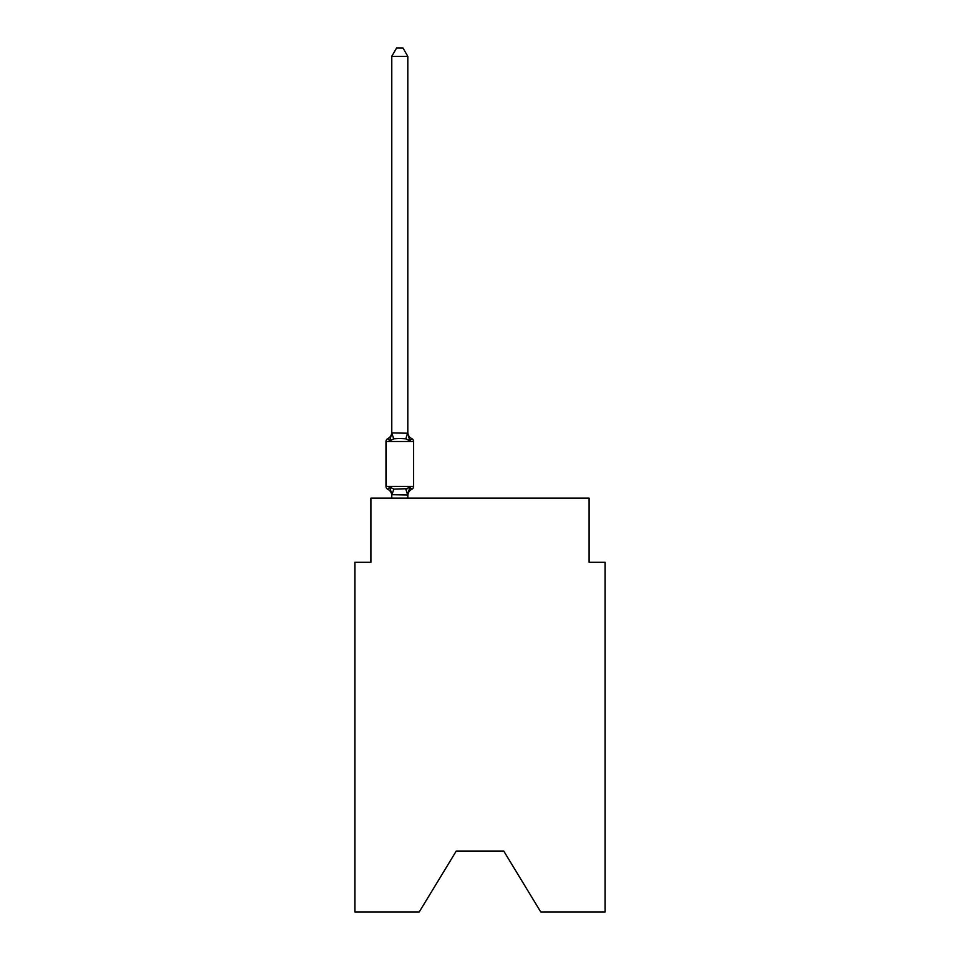 <?xml version="1.0" encoding="UTF-8"?>
<svg xmlns="http://www.w3.org/2000/svg" width="960" height="960" viewBox="0 0 960 960"><rect width="100%" height="100%" fill="white"/><g stroke="black" fill="none" stroke-linecap="round" stroke-linejoin="round"><path stroke-width="1.44" d="M503.736 851.04L540.792 912L605.124 912L605.124 562.296L589.08 562.296L589.08 498.132L370.92 498.132L370.92 562.296L354.876 562.296L354.876 912L419.208 912L456.264 851.04L503.736 851.04L456.264 851.04M407.808 56.34L391.776 56.34L396.588 48L402.996 48L407.808 56.34L407.808 433.212L409.824 440.868L411.78 438.612A3.204 3.204 0 0 1 413.592 441.504A3.204 3.204 0 0 0 411.78 438.612L409.824 440.868L411.78 438.612A3.204 3.204 0 0 1 413.592 441.504A3.204 3.204 0 0 0 411.78 438.612L409.824 440.868L411.78 438.612A3.204 3.204 0 0 1 413.592 441.504A3.204 3.204 0 0 0 411.78 438.612L409.824 440.868L411.78 438.612A3.204 3.204 0 0 1 413.592 441.504A3.204 3.204 0 0 0 411.78 438.612L409.824 440.868L411.78 438.612A3.204 3.204 0 0 1 413.592 441.504A3.204 3.204 0 0 0 411.78 438.612L409.824 440.868L411.78 438.612A3.204 3.204 0 0 1 413.592 441.504A3.204 3.204 0 0 0 411.78 438.612L409.824 440.868L411.78 438.612A3.204 3.204 0 0 1 413.592 441.504A3.204 3.204 0 0 0 411.78 438.612L409.824 440.868L411.78 438.612A3.204 3.204 0 0 1 413.592 441.504A3.204 3.204 0 0 0 411.78 438.612L409.824 440.868L411.78 438.612A3.204 3.204 0 0 1 413.592 441.504A3.204 3.204 0 0 0 411.78 438.612L409.824 440.868L411.78 438.612A3.204 3.204 0 0 1 413.592 441.504A3.204 3.204 0 0 0 411.78 438.612L409.824 440.868L411.78 438.612A3.204 3.204 0 0 1 413.592 441.504A3.204 3.204 0 0 0 411.78 438.612L409.824 440.868L411.78 438.612A3.204 3.204 0 0 1 413.592 441.504A3.204 3.204 0 0 0 411.78 438.612L409.824 440.868L411.78 438.612A3.204 3.204 0 0 1 413.592 441.504A3.204 3.204 0 0 0 411.78 438.612L409.824 440.868L411.78 438.612A3.204 3.204 0 0 1 413.592 441.504A3.204 3.204 0 0 0 411.78 438.612L409.824 440.868L411.78 438.612A3.204 3.204 0 0 1 413.592 441.504A3.204 3.204 0 0 0 411.78 438.612L409.824 440.868L411.78 438.612A3.204 3.204 0 0 1 413.592 441.504A3.204 3.204 0 0 0 411.78 438.612L409.824 440.868L411.78 438.612A3.204 3.204 0 0 1 413.592 441.504A3.204 3.204 0 0 0 411.78 438.612L409.824 440.868L411.78 438.612A3.204 3.204 0 0 1 413.592 441.504A3.204 3.204 0 0 0 411.78 438.612L409.824 440.868L411.78 438.612A3.204 3.204 0 0 1 413.592 441.504A3.204 3.204 0 0 0 411.78 438.612L409.824 440.868L411.78 438.612A3.204 3.204 0 0 1 413.592 441.504A3.204 3.204 0 0 0 411.78 438.612L409.824 440.868L411.78 438.612A3.204 3.204 0 0 1 413.592 441.504A3.204 3.204 0 0 0 411.78 438.612L409.824 440.868L411.78 438.612A3.204 3.204 0 0 1 413.592 441.504A3.204 3.204 0 0 0 411.78 438.612L409.824 440.868L411.78 438.612A3.204 3.204 0 0 1 413.592 441.504A3.204 3.204 0 0 0 411.78 438.612L409.824 440.868L411.78 438.612A3.204 3.204 0 0 1 413.592 441.504A3.204 3.204 0 0 0 411.78 438.612L409.824 440.868L411.78 438.612A3.204 3.204 0 0 1 413.592 441.504A3.204 3.204 0 0 0 411.78 438.612L409.824 440.868L411.78 438.612A3.204 3.204 0 0 1 413.592 441.504A3.204 3.204 0 0 0 411.78 438.612L409.824 440.868L411.78 438.612A3.204 3.204 0 0 1 413.592 441.504A3.204 3.204 0 0 0 411.78 438.612L409.824 440.868L411.78 438.612A3.204 3.204 0 0 1 413.592 441.504A3.204 3.204 0 0 0 411.78 438.612L409.824 440.868L411.78 438.612A3.204 3.204 0 0 1 413.592 441.504A3.204 3.204 0 0 0 411.78 438.612L409.824 440.868L411.78 438.612A3.204 3.204 0 0 1 413.592 441.504A3.204 3.204 0 0 0 411.78 438.612L409.824 440.868L411.78 438.612A3.204 3.204 0 0 1 413.592 441.504A3.204 3.204 0 0 0 411.78 438.612L409.824 440.868L411.78 438.612A3.204 3.204 0 0 1 413.592 441.504A3.204 3.204 0 0 0 411.78 438.612L409.824 440.868L411.78 438.612A3.204 3.204 0 0 1 413.592 441.504A3.204 3.204 0 0 0 411.78 438.612L409.824 440.868L411.78 438.612A3.204 3.204 0 0 1 413.592 441.504A3.204 3.204 0 0 0 411.78 438.612L409.824 440.868L411.78 438.612A3.204 3.204 0 0 1 413.592 441.504A3.204 3.204 0 0 0 411.78 438.612L409.824 440.868L411.78 438.612A3.204 3.204 0 0 1 413.592 441.504A3.204 3.204 0 0 0 411.78 438.612L409.824 440.868L411.78 438.612A3.204 3.204 0 0 1 413.592 441.504A3.204 3.204 0 0 0 411.78 438.612L409.824 440.868L411.78 438.612A3.204 3.204 0 0 1 413.592 441.504A3.204 3.204 0 0 0 411.78 438.612L409.824 440.868L411.78 438.612A3.204 3.204 0 0 1 413.592 441.504A3.204 3.204 0 0 0 411.78 438.612L409.824 440.868L411.78 438.612A3.204 3.204 0 0 1 413.592 441.504A3.204 3.204 0 0 0 411.78 438.612L409.824 440.868L411.78 438.612A3.204 3.204 0 0 1 413.592 441.504A3.204 3.204 0 0 0 411.78 438.612L409.824 440.868L411.78 438.612A3.204 3.204 0 0 1 413.592 441.504A3.204 3.204 0 0 0 411.78 438.612L409.824 440.868L411.78 438.612A3.204 3.204 0 0 1 413.592 441.504A3.204 3.204 0 0 0 411.78 438.612L409.824 440.868L411.78 438.612A3.204 3.204 0 0 1 413.592 441.504A3.204 3.204 0 0 0 411.78 438.612L409.824 440.868L411.78 438.612A3.204 3.204 0 0 1 413.592 441.504A3.204 3.204 0 0 0 411.78 438.612L409.824 440.868L411.78 438.612A3.204 3.204 0 0 1 413.592 441.504A3.204 3.204 0 0 0 411.78 438.612L409.824 440.868L411.78 438.612A3.204 3.204 0 0 1 413.592 441.504A3.204 3.204 0 0 0 411.78 438.612L409.824 440.868L411.78 438.612A3.204 3.204 0 0 1 413.592 441.504A3.204 3.204 0 0 0 411.78 438.612L409.824 440.868L411.78 438.612A3.204 3.204 0 0 1 413.592 441.504A3.204 3.204 0 0 0 411.78 438.612L409.824 440.868L411.78 438.612A3.204 3.204 0 0 1 413.592 441.504A3.204 3.204 0 0 0 411.78 438.612L409.824 440.868L411.78 438.612A3.204 3.204 0 0 1 413.592 441.504A3.204 3.204 0 0 0 411.78 438.612L409.824 440.868L411.78 438.612A3.204 3.204 0 0 1 413.592 441.504A3.204 3.204 0 0 0 411.78 438.612L409.824 440.868L411.78 438.612L409.824 440.868L405.804 438.804L399.792 438.492L393.78 438.804L389.772 440.868L387.804 438.612A3.204 3.204 0 0 0 385.992 441.504L385.992 486.42A3.204 3.204 0 0 0 387.804 489.3L389.772 487.044L387.804 489.3A3.204 3.204 0 0 1 385.992 486.42A3.204 3.204 0 0 0 387.804 489.3L389.772 487.044L387.804 489.3A3.204 3.204 0 0 1 385.992 486.42A3.204 3.204 0 0 0 387.804 489.3A3.204 3.204 0 0 1 385.992 486.42A3.204 3.204 0 0 0 387.804 489.3A3.204 3.204 0 0 1 385.992 486.42A3.204 3.204 0 0 0 387.804 489.3A3.204 3.204 0 0 1 385.992 486.42A3.204 3.204 0 0 0 387.804 489.3A3.204 3.204 0 0 1 385.992 486.42A3.204 3.204 0 0 0 387.804 489.3A3.204 3.204 0 0 1 385.992 486.42A3.204 3.204 0 0 0 387.804 489.3A3.204 3.204 0 0 1 385.992 486.42A3.204 3.204 0 0 0 387.804 489.3A3.204 3.204 0 0 1 385.992 486.42A3.204 3.204 0 0 0 387.804 489.3A3.204 3.204 0 0 1 385.992 486.42A3.204 3.204 0 0 0 387.804 489.3A3.204 3.204 0 0 1 385.992 486.42A3.204 3.204 0 0 0 387.804 489.3A3.204 3.204 0 0 1 385.992 486.42A3.204 3.204 0 0 0 387.804 489.3A3.204 3.204 0 0 1 385.992 486.42A3.204 3.204 0 0 0 387.804 489.3A3.204 3.204 0 0 1 385.992 486.42A3.204 3.204 0 0 0 387.804 489.3A3.204 3.204 0 0 1 385.992 486.42A3.204 3.204 0 0 0 387.804 489.3A3.204 3.204 0 0 1 385.992 486.42A3.204 3.204 0 0 0 387.804 489.3A3.204 3.204 0 0 1 385.992 486.42A3.204 3.204 0 0 0 387.804 489.3A3.204 3.204 0 0 1 385.992 486.42A3.204 3.204 0 0 0 387.804 489.3A3.204 3.204 0 0 1 385.992 486.42A3.204 3.204 0 0 0 387.804 489.3A3.204 3.204 0 0 1 385.992 486.42A3.204 3.204 0 0 0 387.804 489.3A3.204 3.204 0 0 1 385.992 486.42A3.204 3.204 0 0 0 387.804 489.3A3.204 3.204 0 0 1 385.992 486.42A3.204 3.204 0 0 0 387.804 489.3A3.204 3.204 0 0 1 385.992 486.42A3.204 3.204 0 0 0 387.804 489.3A3.204 3.204 0 0 1 385.992 486.42A3.204 3.204 0 0 0 387.804 489.3A3.204 3.204 0 0 1 385.992 486.42A3.204 3.204 0 0 0 387.804 489.3A3.204 3.204 0 0 1 385.992 486.42A3.204 3.204 0 0 0 387.804 489.3L389.772 487.044L393.78 489.108L407.664 488.688M411.78 438.612A3.204 3.204 0 0 1 413.592 441.504A3.204 3.204 0 0 0 411.78 438.612A3.204 3.204 0 0 1 413.592 441.504A3.204 3.204 0 0 0 411.78 438.612A3.204 3.204 0 0 1 413.592 441.504A3.204 3.204 0 0 0 411.78 438.612A3.204 3.204 0 0 1 413.592 441.504A3.204 3.204 0 0 0 411.78 438.612A3.204 3.204 0 0 1 413.592 441.504A3.204 3.204 0 0 0 411.78 438.612A3.204 3.204 0 0 1 413.592 441.504A3.204 3.204 0 0 0 411.78 438.612A3.204 3.204 0 0 1 413.592 441.504A3.204 3.204 0 0 0 411.78 438.612A3.204 3.204 0 0 1 413.592 441.504A3.204 3.204 0 0 0 411.78 438.612A3.204 3.204 0 0 1 413.592 441.504A3.204 3.204 0 0 0 411.78 438.612A3.204 3.204 0 0 1 413.592 441.504A3.204 3.204 0 0 0 411.78 438.612A3.204 3.204 0 0 1 413.592 441.504A3.204 3.204 0 0 0 411.78 438.612A3.204 3.204 0 0 1 413.592 441.504A3.204 3.204 0 0 0 411.78 438.612A3.204 3.204 0 0 1 413.592 441.504A3.204 3.204 0 0 0 411.78 438.612A3.204 3.204 0 0 1 413.592 441.504A3.204 3.204 0 0 0 411.78 438.612A3.204 3.204 0 0 1 413.592 441.504A3.204 3.204 0 0 0 411.78 438.612A3.204 3.204 0 0 1 413.592 441.504A3.204 3.204 0 0 0 411.78 438.612A3.204 3.204 0 0 1 413.592 441.504A3.204 3.204 0 0 0 411.78 438.612A3.204 3.204 0 0 1 413.592 441.504A3.204 3.204 0 0 0 411.78 438.612A3.204 3.204 0 0 1 413.592 441.504A3.204 3.204 0 0 0 411.78 438.612A3.204 3.204 0 0 1 413.592 441.504A3.204 3.204 0 0 0 411.78 438.612A3.204 3.204 0 0 1 413.592 441.504A3.204 3.204 0 0 0 411.78 438.612A3.204 3.204 0 0 1 413.592 441.504A3.204 3.204 0 0 0 411.78 438.612A3.204 3.204 0 0 1 413.592 441.504A3.204 3.204 0 0 0 411.78 438.612A3.204 3.204 0 0 1 413.592 441.504A3.204 3.204 0 0 0 411.78 438.612A3.204 3.204 0 0 1 413.592 441.504A3.204 3.204 0 0 0 411.78 438.612A3.204 3.204 0 0 1 413.592 441.504A3.204 3.204 0 0 0 411.78 438.612A3.204 3.204 0 0 1 413.592 441.504A3.204 3.204 0 0 0 411.78 438.612A3.204 3.204 0 0 1 413.592 441.504A3.204 3.204 0 0 0 411.78 438.612A3.204 3.204 0 0 1 413.592 441.504A3.204 3.204 0 0 0 411.78 438.612A3.204 3.204 0 0 1 413.592 441.504A3.204 3.204 0 0 0 411.78 438.612A3.204 3.204 0 0 1 413.592 441.504A3.204 3.204 0 0 0 411.78 438.612A3.204 3.204 0 0 1 413.592 441.504A3.204 3.204 0 0 0 411.78 438.612A3.204 3.204 0 0 1 413.592 441.504A3.204 3.204 0 0 0 411.78 438.612A3.204 3.204 0 0 1 413.592 441.504A3.204 3.204 0 0 0 411.78 438.612A3.204 3.204 0 0 1 413.592 441.504A3.204 3.204 0 0 0 411.78 438.612A3.204 3.204 0 0 1 413.592 441.504A3.204 3.204 0 0 0 411.78 438.612A3.204 3.204 0 0 1 413.592 441.504A3.204 3.204 0 0 0 411.78 438.612A3.204 3.204 0 0 1 413.592 441.504A3.204 3.204 0 0 0 411.78 438.612A3.204 3.204 0 0 1 413.592 441.504A3.204 3.204 0 0 0 411.78 438.612A3.204 3.204 0 0 1 413.592 441.504A3.204 3.204 0 0 0 411.78 438.612A3.204 3.204 0 0 1 413.592 441.504A3.204 3.204 0 0 0 411.78 438.612A3.204 3.204 0 0 1 413.592 441.504A3.204 3.204 0 0 0 411.78 438.612A3.204 3.204 0 0 1 413.592 441.504A3.204 3.204 0 0 0 411.78 438.612A3.204 3.204 0 0 1 413.592 441.504A3.204 3.204 0 0 0 411.78 438.612A3.204 3.204 0 0 1 413.592 441.504A3.204 3.204 0 0 0 411.78 438.612A3.204 3.204 0 0 1 413.592 441.504A3.204 3.204 0 0 0 411.78 438.612A3.204 3.204 0 0 1 413.592 441.504A3.204 3.204 0 0 0 411.78 438.612A3.204 3.204 0 0 1 413.592 441.504A3.204 3.204 0 0 0 411.78 438.612A3.204 3.204 0 0 1 413.592 441.504A3.204 3.204 0 0 0 411.78 438.612A3.204 3.204 0 0 1 413.592 441.504A3.204 3.204 0 0 0 411.78 438.612A3.204 3.204 0 0 1 413.592 441.504A3.204 3.204 0 0 0 411.78 438.612A3.204 3.204 0 0 1 413.592 441.504A3.204 3.204 0 0 0 411.78 438.612A3.204 3.204 0 0 1 413.592 441.504A3.204 3.204 0 0 0 411.78 438.612A3.204 3.204 0 0 1 413.592 441.504L385.992 441.504A3.204 3.204 0 0 1 387.804 438.612L388.716 439.056L387.804 438.612A3.204 3.204 0 0 0 385.992 441.504A3.204 3.204 0 0 1 387.804 438.612L388.716 439.056L387.804 438.612A3.204 3.204 0 0 0 385.992 441.504A3.204 3.204 0 0 1 387.804 438.612L388.716 439.056L387.804 438.612A3.204 3.204 0 0 0 385.992 441.504A3.204 3.204 0 0 1 387.804 438.612L388.716 439.056L387.804 438.612A3.204 3.204 0 0 0 385.992 441.504A3.204 3.204 0 0 1 387.804 438.612L388.716 439.056L387.804 438.612A3.204 3.204 0 0 0 385.992 441.504A3.204 3.204 0 0 1 387.804 438.612L388.716 439.056L387.804 438.612A3.204 3.204 0 0 0 385.992 441.504A3.204 3.204 0 0 1 387.804 438.612L388.716 439.056L387.804 438.612A3.204 3.204 0 0 0 385.992 441.504A3.204 3.204 0 0 1 387.804 438.612L388.716 439.056L387.804 438.612A3.204 3.204 0 0 0 385.992 441.504A3.204 3.204 0 0 1 387.804 438.612L388.716 439.056L387.804 438.612A3.204 3.204 0 0 0 385.992 441.504A3.204 3.204 0 0 1 387.804 438.612L388.716 439.056L387.804 438.612A3.204 3.204 0 0 0 385.992 441.504A3.204 3.204 0 0 1 387.804 438.612L388.716 439.056L387.804 438.612A3.204 3.204 0 0 0 385.992 441.504A3.204 3.204 0 0 1 387.804 438.612L388.716 439.056L387.804 438.612A3.204 3.204 0 0 0 385.992 441.504A3.204 3.204 0 0 1 387.804 438.612L388.716 439.056L387.804 438.612A3.204 3.204 0 0 0 385.992 441.504A3.204 3.204 0 0 1 387.804 438.612L388.716 439.056L387.804 438.612A3.204 3.204 0 0 0 385.992 441.504A3.204 3.204 0 0 1 387.804 438.612L388.716 439.056L387.804 438.612A3.204 3.204 0 0 0 385.992 441.504A3.204 3.204 0 0 1 387.804 438.612L388.716 439.056L387.804 438.612A3.204 3.204 0 0 0 385.992 441.504A3.204 3.204 0 0 1 387.804 438.612L388.716 439.056L387.804 438.612A3.204 3.204 0 0 0 385.992 441.504A3.204 3.204 0 0 1 387.804 438.612L388.716 439.056L387.804 438.612A3.204 3.204 0 0 0 385.992 441.504A3.204 3.204 0 0 1 387.804 438.612L388.716 439.056L387.804 438.612A3.204 3.204 0 0 0 385.992 441.504A3.204 3.204 0 0 1 387.804 438.612L388.716 439.056L387.804 438.612A3.204 3.204 0 0 0 385.992 441.504A3.204 3.204 0 0 1 387.804 438.612L388.716 439.056L387.804 438.612A3.204 3.204 0 0 0 385.992 441.504A3.204 3.204 0 0 1 387.804 438.612L388.716 439.056L387.804 438.612A3.204 3.204 0 0 0 385.992 441.504A3.204 3.204 0 0 1 387.804 438.612L388.716 439.056L387.804 438.612A3.204 3.204 0 0 0 385.992 441.504A3.204 3.204 0 0 1 387.804 438.612L388.716 439.056L387.804 438.612A3.204 3.204 0 0 0 385.992 441.504A3.204 3.204 0 0 1 387.804 438.612L388.716 439.056L387.804 438.612A3.204 3.204 0 0 0 385.992 441.504A3.204 3.204 0 0 1 387.804 438.612L388.716 439.056L387.804 438.612A3.204 3.204 0 0 0 385.992 441.504A3.204 3.204 0 0 1 387.804 438.612L389.772 440.868L387.804 438.612L389.772 440.868L387.804 438.612L389.772 440.868L387.804 438.612L389.772 440.868L387.804 438.612L389.772 440.868L387.804 438.612L389.772 440.868L387.804 438.612L389.772 440.868L387.804 438.612L389.772 440.868L387.804 438.612L389.772 440.868L387.804 438.612L389.772 440.868L387.804 438.612L389.772 440.868L387.804 438.612L389.772 440.868L387.804 438.612L389.772 440.868L387.804 438.612L389.772 440.868L387.804 438.612L389.772 440.868L387.804 438.612L389.772 440.868L387.804 438.612L389.772 440.868L387.804 438.612L389.772 440.868L387.804 438.612L389.772 440.868L387.804 438.612L389.772 440.868L387.804 438.612L389.772 440.868L387.804 438.612L389.772 440.868L387.804 438.612L389.772 440.868L387.804 438.612L389.772 440.868L387.804 438.612L389.772 440.868L387.804 438.612L389.772 440.868L387.804 438.612L389.772 440.868L391.776 432.924L407.808 433.212L407.808 432.264A7.056 7.056 0 0 0 411.78 438.612A3.204 3.204 0 0 1 413.592 441.504L413.592 486.42A3.204 3.204 0 0 1 411.78 489.3L410.868 488.856L411.78 489.3A3.204 3.204 0 0 0 413.592 486.42A3.204 3.204 0 0 1 411.78 489.3A3.204 3.204 0 0 0 413.592 486.42A3.204 3.204 0 0 1 411.78 489.3L410.868 488.856L411.78 489.3A3.204 3.204 0 0 0 413.592 486.42A3.204 3.204 0 0 1 411.78 489.3A3.204 3.204 0 0 0 413.592 486.42A3.204 3.204 0 0 1 411.78 489.3L410.868 488.856L411.78 489.3A3.204 3.204 0 0 0 413.592 486.42A3.204 3.204 0 0 1 411.78 489.3A3.204 3.204 0 0 0 413.592 486.42A3.204 3.204 0 0 1 411.78 489.3L410.868 488.856L411.78 489.3A3.204 3.204 0 0 0 413.592 486.42A3.204 3.204 0 0 1 411.78 489.3A3.204 3.204 0 0 0 413.592 486.42A3.204 3.204 0 0 1 411.78 489.3L410.868 488.856L411.78 489.3A3.204 3.204 0 0 0 413.592 486.42A3.204 3.204 0 0 1 411.78 489.3A3.204 3.204 0 0 0 413.592 486.42A3.204 3.204 0 0 1 411.78 489.3L410.868 488.856L411.78 489.3A3.204 3.204 0 0 0 413.592 486.42A3.204 3.204 0 0 1 411.78 489.3A3.204 3.204 0 0 0 413.592 486.42A3.204 3.204 0 0 1 411.78 489.3L410.868 488.856L411.78 489.3A3.204 3.204 0 0 0 413.592 486.42A3.204 3.204 0 0 1 411.78 489.3A3.204 3.204 0 0 0 413.592 486.42A3.204 3.204 0 0 1 411.78 489.3L410.868 488.856L411.78 489.3A3.204 3.204 0 0 0 413.592 486.42A3.204 3.204 0 0 1 411.78 489.3A3.204 3.204 0 0 0 413.592 486.42A3.204 3.204 0 0 1 411.78 489.3L410.868 488.856L411.78 489.3A3.204 3.204 0 0 0 413.592 486.42A3.204 3.204 0 0 1 411.78 489.3A3.204 3.204 0 0 0 413.592 486.42A3.204 3.204 0 0 1 411.78 489.3L410.868 488.856L411.78 489.3A3.204 3.204 0 0 0 413.592 486.42A3.204 3.204 0 0 1 411.78 489.3A3.204 3.204 0 0 0 413.592 486.42A3.204 3.204 0 0 1 411.78 489.3L410.868 488.856L411.78 489.3A3.204 3.204 0 0 0 413.592 486.42A3.204 3.204 0 0 1 411.78 489.3A3.204 3.204 0 0 0 413.592 486.42A3.204 3.204 0 0 1 411.78 489.3L410.868 488.856L411.78 489.3A3.204 3.204 0 0 0 413.592 486.42A3.204 3.204 0 0 1 411.78 489.3A3.204 3.204 0 0 0 413.592 486.42A3.204 3.204 0 0 1 411.78 489.3L410.868 488.856L411.78 489.3A3.204 3.204 0 0 0 413.592 486.42A3.204 3.204 0 0 1 411.78 489.3A3.204 3.204 0 0 0 413.592 486.42A3.204 3.204 0 0 1 411.78 489.3L410.868 488.856L411.78 489.3A3.204 3.204 0 0 0 413.592 486.42A3.204 3.204 0 0 1 411.78 489.3A3.204 3.204 0 0 0 413.592 486.42A3.204 3.204 0 0 1 411.78 489.3L410.868 488.856L411.78 489.3A3.204 3.204 0 0 0 413.592 486.42A3.204 3.204 0 0 1 411.78 489.3A3.204 3.204 0 0 0 413.592 486.42A3.204 3.204 0 0 1 411.78 489.3L410.868 488.856L411.78 489.3A3.204 3.204 0 0 0 413.592 486.42A3.204 3.204 0 0 1 411.78 489.3A3.204 3.204 0 0 0 413.592 486.42A3.204 3.204 0 0 1 411.78 489.3L410.868 488.856L411.78 489.3A3.204 3.204 0 0 0 413.592 486.42A3.204 3.204 0 0 1 411.78 489.3A3.204 3.204 0 0 0 413.592 486.42A3.204 3.204 0 0 1 411.78 489.3L410.868 488.856L411.78 489.3A3.204 3.204 0 0 0 413.592 486.42A3.204 3.204 0 0 1 411.78 489.3A3.204 3.204 0 0 0 413.592 486.42A3.204 3.204 0 0 1 411.78 489.3L410.868 488.856L411.78 489.3A3.204 3.204 0 0 0 413.592 486.42A3.204 3.204 0 0 1 411.78 489.3A3.204 3.204 0 0 0 413.592 486.42A3.204 3.204 0 0 1 411.78 489.3L410.868 488.856L411.78 489.3A3.204 3.204 0 0 0 413.592 486.42A3.204 3.204 0 0 1 411.78 489.3A3.204 3.204 0 0 0 413.592 486.42A3.204 3.204 0 0 1 411.78 489.3L410.868 488.856L411.78 489.3A3.204 3.204 0 0 0 413.592 486.42A3.204 3.204 0 0 1 411.78 489.3A3.204 3.204 0 0 0 413.592 486.42A3.204 3.204 0 0 1 411.78 489.3L410.868 488.856L411.78 489.3A3.204 3.204 0 0 0 413.592 486.42A3.204 3.204 0 0 1 411.78 489.3A3.204 3.204 0 0 0 413.592 486.42A3.204 3.204 0 0 1 411.78 489.3L410.868 488.856L411.78 489.3A3.204 3.204 0 0 0 413.592 486.42A3.204 3.204 0 0 1 411.78 489.3A3.204 3.204 0 0 0 413.592 486.42A3.204 3.204 0 0 1 411.78 489.3L410.868 488.856L411.78 489.3A3.204 3.204 0 0 0 413.592 486.42A3.204 3.204 0 0 1 411.78 489.3A3.204 3.204 0 0 0 413.592 486.42A3.204 3.204 0 0 1 411.78 489.3L410.868 488.856L411.78 489.3A3.204 3.204 0 0 0 413.592 486.42A3.204 3.204 0 0 1 411.78 489.3A3.204 3.204 0 0 0 413.592 486.42A3.204 3.204 0 0 1 411.78 489.3L410.868 488.856L411.78 489.3A3.204 3.204 0 0 0 413.592 486.42A3.204 3.204 0 0 1 411.78 489.3A3.204 3.204 0 0 0 413.592 486.42A3.204 3.204 0 0 1 411.78 489.3L409.824 487.044L411.78 489.3A3.204 3.204 0 0 0 413.592 486.42A3.204 3.204 0 0 1 411.78 489.3A7.056 7.056 0 0 0 407.808 495.648M407.688 495.036L405.804 489.108L409.824 487.044L407.808 494.988L391.776 494.7L391.776 495.648A7.056 7.056 0 0 0 387.804 489.3L389.772 487.044L391.776 494.7M407.808 494.7L408.564 490.92M391.776 56.34L391.776 433.212L393.78 438.804M411.78 489.3L409.824 487.044L411.78 489.3A3.204 3.204 0 0 0 413.592 486.42A3.204 3.204 0 0 1 411.78 489.3A3.204 3.204 0 0 0 413.592 486.42A3.204 3.204 0 0 1 411.78 489.3A3.204 3.204 0 0 0 413.592 486.42A3.204 3.204 0 0 1 411.78 489.3A3.204 3.204 0 0 0 413.592 486.42A3.204 3.204 0 0 1 411.78 489.3A3.204 3.204 0 0 0 413.592 486.42A3.204 3.204 0 0 1 411.78 489.3A3.204 3.204 0 0 0 413.592 486.42A3.204 3.204 0 0 1 411.78 489.3A3.204 3.204 0 0 0 413.592 486.42A3.204 3.204 0 0 1 411.78 489.3A3.204 3.204 0 0 0 413.592 486.42A3.204 3.204 0 0 1 411.78 489.3A3.204 3.204 0 0 0 413.592 486.42A3.204 3.204 0 0 1 411.78 489.3A3.204 3.204 0 0 0 413.592 486.42A3.204 3.204 0 0 1 411.78 489.3A3.204 3.204 0 0 0 413.592 486.42A3.204 3.204 0 0 1 411.78 489.3A3.204 3.204 0 0 0 413.592 486.42A3.204 3.204 0 0 1 411.78 489.3A3.204 3.204 0 0 0 413.592 486.42A3.204 3.204 0 0 1 411.78 489.3A3.204 3.204 0 0 0 413.592 486.42A3.204 3.204 0 0 1 411.78 489.3A3.204 3.204 0 0 0 413.592 486.42A3.204 3.204 0 0 1 411.78 489.3A3.204 3.204 0 0 0 413.592 486.42A3.204 3.204 0 0 1 411.78 489.3A3.204 3.204 0 0 0 413.592 486.42A3.204 3.204 0 0 1 411.78 489.3A3.204 3.204 0 0 0 413.592 486.42A3.204 3.204 0 0 1 411.78 489.3A3.204 3.204 0 0 0 413.592 486.42A3.204 3.204 0 0 1 411.78 489.3A3.204 3.204 0 0 0 413.592 486.42A3.204 3.204 0 0 1 411.78 489.3A3.204 3.204 0 0 0 413.592 486.42A3.204 3.204 0 0 1 411.78 489.3A3.204 3.204 0 0 0 413.592 486.42A3.204 3.204 0 0 1 411.78 489.3A3.204 3.204 0 0 0 413.592 486.42A3.204 3.204 0 0 1 411.78 489.3A3.204 3.204 0 0 0 413.592 486.42A3.204 3.204 0 0 1 411.78 489.3A3.204 3.204 0 0 0 413.592 486.42A3.204 3.204 0 0 1 411.78 489.3A3.204 3.204 0 0 0 413.592 486.42A3.204 3.204 0 0 1 411.78 489.3A3.204 3.204 0 0 0 413.592 486.42A3.204 3.204 0 0 1 411.78 489.3A3.204 3.204 0 0 0 413.592 486.42A3.204 3.204 0 0 1 411.78 489.3A3.204 3.204 0 0 0 413.592 486.42A3.204 3.204 0 0 1 411.78 489.3A3.204 3.204 0 0 0 413.592 486.42A3.204 3.204 0 0 1 411.78 489.3A3.204 3.204 0 0 0 413.592 486.42A3.204 3.204 0 0 1 411.78 489.3A3.204 3.204 0 0 0 413.592 486.42A3.204 3.204 0 0 1 411.78 489.3A3.204 3.204 0 0 0 413.592 486.42A3.204 3.204 0 0 1 411.78 489.3A3.204 3.204 0 0 0 413.592 486.42A3.204 3.204 0 0 1 411.78 489.3A3.204 3.204 0 0 0 413.592 486.42A3.204 3.204 0 0 1 411.78 489.3A3.204 3.204 0 0 0 413.592 486.42A3.204 3.204 0 0 1 411.78 489.3A3.204 3.204 0 0 0 413.592 486.42A3.204 3.204 0 0 1 411.78 489.3A3.204 3.204 0 0 0 413.592 486.42A3.204 3.204 0 0 1 411.78 489.3A3.204 3.204 0 0 0 413.592 486.42A3.204 3.204 0 0 1 411.78 489.3A3.204 3.204 0 0 0 413.592 486.42A3.204 3.204 0 0 1 411.78 489.3A3.204 3.204 0 0 0 413.592 486.42A3.204 3.204 0 0 1 411.78 489.3A3.204 3.204 0 0 0 413.592 486.42A3.204 3.204 0 0 1 411.78 489.3A3.204 3.204 0 0 0 413.592 486.42A3.204 3.204 0 0 1 411.78 489.3A3.204 3.204 0 0 0 413.592 486.42A3.204 3.204 0 0 1 411.78 489.3A3.204 3.204 0 0 0 413.592 486.42A3.204 3.204 0 0 1 411.78 489.3A3.204 3.204 0 0 0 413.592 486.42A3.204 3.204 0 0 1 411.78 489.3A3.204 3.204 0 0 0 413.592 486.42A3.204 3.204 0 0 1 411.78 489.3A3.204 3.204 0 0 0 413.592 486.42A3.204 3.204 0 0 1 411.78 489.3A3.204 3.204 0 0 0 413.592 486.42A3.204 3.204 0 0 1 411.78 489.3A3.204 3.204 0 0 0 413.592 486.42A3.204 3.204 0 0 1 411.78 489.3A3.204 3.204 0 0 0 413.592 486.42A3.204 3.204 0 0 1 411.78 489.3A3.204 3.204 0 0 0 413.592 486.42A3.204 3.204 0 0 1 411.78 489.3A3.204 3.204 0 0 0 413.592 486.42L385.992 486.42A3.204 3.204 0 0 0 387.804 489.3M407.808 432.924L407.808 432.264M407.808 498.132L407.808 494.988M391.776 498.132L391.776 494.988M387.804 438.612A7.056 7.056 0 0 0 391.776 432.264M393.78 489.108L391.896 495.036M407.688 432.888L405.804 438.804"/></g></svg>
